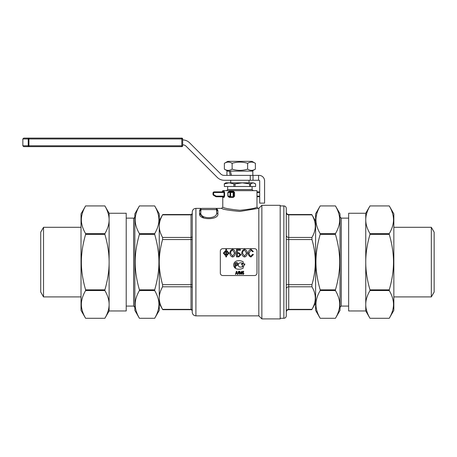 <?xml version="1.0" encoding="UTF-8"?>
<svg xmlns="http://www.w3.org/2000/svg" width="457" height="457" viewBox="0 0 457 457"><rect width="100%" height="100%" fill="white"/><g stroke="black" fill="none" stroke-linecap="round" stroke-linejoin="round"><path stroke-width="0.69" d="M241.29 271.915L241.29 273.292L240.531 273.292L241.29 271.915M241.29 274.366L241.29 273.634L240.233 273.634L240.233 273.292L241.593 271.309L241.924 273.634L241.29 274.366M236.983 273.115L236.149 273.115L236.555 271.635L236.983 273.115M235.446 274.366L236.383 271.309L236.737 271.309L237.731 274.366L237.366 274.366L237.08 273.44L236.058 273.44L235.789 274.366L235.446 274.366M244.529 256.177L242.496 253.281C242.764 251.401 243.444 250.362 244.541 250.162L246.569 253.172L244.529 256.177M241.684 253.269C242.004 251.024 242.958 249.705 244.535 249.316C246.112 249.773 247.06 251.064 247.38 253.184C247.026 255.32 246.077 256.6 244.535 257.023C242.947 256.514 241.993 255.263 241.684 253.269M232.596 256.177L230.562 253.281C230.825 251.401 231.505 250.362 232.607 250.162L234.635 253.172L232.596 256.177M229.751 253.269C230.071 251.024 231.019 249.705 232.602 249.316C234.173 249.773 235.121 251.064 235.446 253.184C235.087 255.32 234.138 256.6 232.602 257.023C231.008 256.514 230.06 255.263 229.751 253.269M224.164 253.132L225.815 251.184L225.815 255.086L224.164 253.132M226.552 255.092L226.552 251.179L228.197 253.132L226.552 255.092M225.815 250.339L225.815 249.385L226.552 249.385L226.552 250.339L229.014 253.138L226.552 255.937L226.552 256.897L225.815 256.897L225.815 255.937L223.347 253.138L225.815 250.339M238.862 256.057L237.292 256.057L237.292 253.475L238.343 253.475L240.136 254.755L238.862 256.057M236.503 249.448L240.365 249.448L240.365 250.327L237.292 250.327L237.292 252.63L238.708 252.63L240.988 254.732L238.828 256.897L236.503 256.897L236.503 249.448M252.652 254.281L253.441 254.532L250.973 257.023C249.345 256.543 248.408 255.24 248.174 253.115C248.511 250.979 249.448 249.711 250.984 249.316L253.338 251.487L252.561 251.721L250.967 250.162L248.985 253.109C249.196 254.852 249.836 255.874 250.91 256.177L252.652 254.281M239.605 272.658L238.308 272.144L239.605 271.652L239.605 272.658M239.925 274.366L239.925 271.309L238.845 271.309L237.971 272.144L238.663 272.978L237.771 274.366L239.228 273.006L239.605 273.006L239.605 274.366L239.925 274.366M242.227 273.566L243.015 274.109L243.53 273.36L243.01 272.669L242.284 272.92L242.518 271.349L243.735 271.349L243.735 271.709L242.758 271.709L242.627 272.532L243.09 272.338L243.849 273.326L243.655 274.046L243.015 274.417L242.227 273.566M220.337 273.097L220.337 251.116A2.445 2.445 0 0 1 222.776 248.671L254.532 248.671A2.445 2.445 0 0 1 256.977 251.116L256.977 273.097A2.445 2.445 0 0 1 254.532 275.542L222.776 275.542A2.445 2.445 0 0 1 220.337 273.097M241.673 263.889L244.752 263.889L244.752 264.746L244.009 264.746L244.009 266.025L242.416 266.025L242.416 264.746L241.673 264.746L241.673 263.889M234.784 264.106A1.588 1.588 0 0 1 236.498 262.518A1.588 1.588 0 0 1 237.943 264.352A1.588 1.588 0 0 1 236.006 265.648L236.006 264.74A0.737 0.737 0 0 0 237.063 264.357A0.737 0.737 0 0 0 236.503 263.381A0.737 0.737 0 0 0 235.641 264.106L235.641 267.522A0.857 0.857 0 0 1 234.784 266.671L234.784 264.106M236.726 260.976A8.552 8.552 0 0 1 243.215 261.827L243.215 263.626A5.341 5.341 0 0 0 240.393 262.821A2.136 2.136 0 0 0 238.257 264.957A2.136 2.136 0 0 0 240.393 267.094A5.341 5.341 0 0 0 243.215 266.288L243.215 268.088A8.552 8.552 0 0 1 236.726 268.945A4.124 4.124 0 0 1 236.726 260.976M192.243 213.802A1.222 1.057 0 0 1 191.02 214.859L162.578 214.859C160.361 218.834 159.253 222.593 159.265 226.146C159.253 229.694 160.361 233.458 162.578 237.429L162.578 239.542C160.361 247.483 159.253 255.006 159.265 262.107C159.253 269.207 160.361 276.731 162.578 284.671L162.578 286.79C160.361 290.761 159.253 294.519 159.265 298.073C159.253 301.62 160.361 305.385 162.578 309.355L191.02 309.355L191.02 309.68L162.755 309.68L159.265 303.637M222.776 197.373L222.776 207.147C223.793 208.169 229.494 209.215 239.874 210.289C250.27 209.215 255.966 208.163 256.977 207.147L256.977 190.655L222.776 190.655L222.165 191.877L223.49 191.877L224.044 192.488L224.044 196.15L223.49 196.761L216.224 196.761L223.49 196.761L222.165 196.761L222.776 197.373L224.056 197.373L224.593 196.15L224.056 197.373A0.611 0.566 90 0 0 223.49 196.761M203.908 218.138L199.572 213.676C198.418 220.337 219.08 220.325 217.892 213.676L217.892 210.757L216.669 208.369L205.067 208.369M199.915 209.535A1.222 1.188 -149.2 0 0 200.966 208.963L200.794 212.574A1.222 1.103 180 0 1 199.572 213.676L199.572 210.757A1.222 1.165 0 0 0 200.794 209.586L200.794 208.369L199.572 210.757M217.892 213.676A1.222 1.103 0 0 1 216.669 212.574C217.698 219.377 199.795 219.389 200.794 212.574L200.794 209.586A1.222 1.222 0 0 1 202.011 208.369L215.447 208.369A1.222 1.222 0 0 1 216.498 208.963L216.669 212.574L216.669 209.586A1.222 1.222 0 0 0 215.447 208.369L215.47 208.369M217.892 210.757A1.222 1.165 0 0 1 216.669 209.586A1.222 1.222 0 0 0 215.447 208.369L215.778 208.409A1.222 1.222 0 0 1 216.498 208.963A1.222 1.188 149.2 0 0 217.549 209.535M222.782 207.147L221.559 208.369L216.664 208.369L216.498 208.963M221.559 208.369C222.645 209.363 228.746 210.391 239.874 211.442L258.194 208.369L256.977 207.147M213.008 194.294L213.619 194.294L213.619 193.1A0.611 0.611 0 0 1 214.224 192.488L214.224 191.877L223.49 191.877L214.224 191.877A1.222 1.222 0 0 0 213.008 193.1L213.008 194.294A1.222 1.222 0 0 0 213.619 195.35L213.922 194.825L216.224 196.15L215.915 196.681A0.611 0.611 0 0 0 216.224 196.761L216.224 196.15L224.593 196.15L224.593 192.488L224.056 191.266L222.776 191.266M229.243 191.266L227.826 192.488L227.826 196.15L229.243 197.373L233.39 197.373L234.572 196.15L234.572 192.488L233.39 191.266L229.243 191.266A0.611 0.377 -90 0 1 228.866 191.877L230.619 191.877L228.866 191.877L227.826 192.488M200.794 208.369L195.904 208.369L195.904 315.85L258.811 315.85L258.811 208.369L258.194 208.369M201.686 208.409L202.011 208.369A1.222 1.222 0 0 0 200.794 209.586L200.794 212.574M256.977 191.877L259.696 191.877L256.977 191.877M256.977 196.761L259.696 196.761M233.39 197.373L233.767 192.488L233.767 196.15L234.572 196.15M234.572 192.488L233.767 192.488A0.611 0.611 0 0 0 233.161 191.877L233.39 191.266M229.243 197.373A0.611 0.377 -90 0 0 228.866 196.761L233.161 196.761L228.866 196.761L227.992 196.15L227.992 192.488L230.619 192.488L230.619 191.877A0.611 0.6 90 0 0 230.014 192.488L230.014 196.15L230.619 196.756L230.619 192.488L233.767 192.488M233.161 196.761L233.161 191.877L230.619 191.877M223.49 191.877A0.611 0.566 90 0 0 224.056 191.266M215.915 196.681L213.619 195.35L215.915 196.681M195.904 208.369C193.682 208.581 192.46 209.803 192.243 212.031L192.243 312.182C192.46 314.41 193.682 315.633 195.904 315.85M258.811 315.85L261.861 318.9L261.861 205.313L258.811 208.369M261.861 318.9L280.181 318.9L280.181 205.313L261.861 205.313M249.036 182.84L249.036 180.275M286.288 312.125C286.436 310.64 287.247 309.823 288.733 309.68L288.733 309.355L311.937 309.355C316.393 301.831 316.393 294.308 311.937 286.79L311.937 284.671C316.393 269.63 316.393 254.583 311.937 239.542L311.937 237.429C316.393 229.905 316.393 222.382 311.937 214.859L288.733 214.859L288.733 214.533C287.247 214.39 286.436 213.573 286.288 212.094M286.288 215.567L286.288 208.369C286.145 206.884 285.328 206.067 283.848 205.924L283.848 318.289C285.328 318.146 286.145 317.335 286.288 315.85L286.288 215.567M224.147 183.897L225.832 182.84L229.123 182.84L224.358 183.897L224.358 186.502L224.358 183.897M242.324 182.84L235.035 183.897L235.035 186.502L233.887 186.502L233.887 183.897L229.123 182.84L253.075 182.84L250.55 183.897L250.55 186.502L249.613 186.502L249.613 183.897L242.324 182.84M233.887 183.897L235.035 183.897M249.613 183.897L250.55 183.897M250.55 186.502L255.606 186.502L255.606 183.897L253.075 182.84L254.823 183.36M227.66 186.502L227.66 189.558L252.093 189.558L252.093 186.502M249.613 186.502L235.035 186.502M233.887 186.502L224.358 186.502M258.565 180.275L258.565 175.391L259.085 175.391A5.495 5.495 0 0 1 264.58 180.886L264.58 203.142L259.696 203.142L259.696 180.886A0.611 0.611 0 0 0 259.085 180.275L224.187 180.275A9.768 9.768 0 0 1 217.281 177.413L186.113 146.246A4.884 4.884 0 0 0 182.663 144.818M250.259 180.275L250.259 175.391L224.187 175.391A4.884 4.884 0 0 1 220.737 173.957L189.569 142.79A9.768 9.768 0 0 0 182.663 139.928M258.565 175.391L250.259 175.391M182.663 138.951A0.857 0.857 0 0 0 181.806 138.1L28.934 138.1L181.806 138.1L181.806 138.951L182.663 138.951L182.663 145.794A0.857 0.857 0 0 1 181.806 146.646A0.857 0.857 0 0 0 182.663 145.794L181.806 145.794L181.806 146.646L28.934 146.646L28.934 145.794L28.237 145.794A0.857 0.697 90 0 0 28.934 146.646L23.707 146.646L22.85 145.794L28.237 145.794L28.237 138.951L28.934 138.951L28.934 138.1L23.707 138.1L22.85 138.951L28.237 138.951A0.857 0.697 90 0 1 28.934 138.1M182.663 139.077L182.663 145.669M230.282 175.391L229.3 171.112L226.929 171.112L226.929 175.391M252.824 175.391L252.824 171.112L230.385 171.112L231.51 175.391M224.364 163.32L227.786 161.344L251.967 161.344L255.389 163.32C252.807 161.704 250.219 161.704 247.631 163.32C242.461 161.704 237.292 161.704 232.122 163.32C229.534 161.704 226.946 161.704 224.364 163.32L224.364 169.136C226.946 170.758 229.534 170.758 232.122 169.136C237.292 170.758 242.461 170.758 247.631 169.136C250.219 170.758 252.807 170.758 255.389 169.136L251.967 171.112M230.385 171.112L229.3 171.112M255.389 163.32L255.389 169.136M247.631 163.32L247.631 169.136M232.122 163.32L232.122 169.136M158.91 262.107C158.939 270.698 157.534 279.947 154.683 289.852L139.419 289.852C136.569 279.947 135.158 270.698 135.192 262.107C135.158 253.515 136.569 244.272 139.419 234.361L154.683 234.361C157.534 244.272 158.939 253.515 158.91 262.107M158.91 304.419C158.939 308.715 157.534 313.336 154.683 318.289L139.419 318.289C136.569 313.336 135.158 308.715 135.192 304.419C135.158 300.123 136.569 295.496 139.419 290.543L154.683 290.543C157.534 295.496 158.939 300.123 158.91 304.419M134.838 220.325L134.838 213.865L139.419 205.924L154.683 205.924C157.534 210.877 158.939 215.504 158.91 219.8C158.939 224.09 157.534 228.717 154.683 233.67L139.419 233.67C136.569 228.717 135.158 224.09 135.192 219.8C135.158 215.504 136.569 210.877 139.419 205.924L154.683 205.924L159.265 213.865L159.265 310.354L154.683 318.289L139.419 318.289L134.838 310.354L134.838 220.325M139.419 290.543L139.419 289.852M139.419 234.361L139.419 233.67M154.683 234.361L154.683 233.67M154.683 290.543L154.683 289.852M315.953 304.419C315.924 300.123 317.335 295.496 320.186 290.543L335.444 290.543C338.294 295.496 339.705 300.123 339.677 304.419C339.705 308.715 338.294 313.336 335.444 318.289L320.186 318.289C317.335 313.336 315.924 308.715 315.953 304.419M315.953 262.107C315.924 253.515 317.335 244.272 320.186 234.361L335.444 234.361C338.294 244.272 339.705 253.515 339.677 262.107C339.705 270.698 338.294 279.947 335.444 289.852L320.186 289.852C317.335 279.947 315.924 270.698 315.953 262.107M335.444 233.67L320.186 233.67C317.335 228.717 315.924 224.09 315.953 219.8C315.924 215.504 317.335 210.877 320.186 205.924L335.444 205.924L340.031 213.865L340.031 310.354L335.444 318.289L320.186 318.289L315.604 310.354L315.604 213.865L320.186 205.924L335.444 205.924C338.294 210.877 339.705 215.504 339.677 219.8C339.705 224.09 338.294 228.717 335.444 233.67L335.444 234.361M335.444 289.852L335.444 290.543M320.186 233.67L320.186 234.361M320.186 289.852L320.186 290.543M393.843 227.3L431.328 227.3L431.328 296.919L393.843 296.919M431.328 227.3L434.15 232.185L434.15 292.029L431.328 296.919M81.02 296.919L43.535 296.919L43.535 227.3L81.02 227.3M43.535 296.919L40.719 292.029L40.719 232.185L43.535 227.3M109.114 213.253L126.212 213.253L126.212 310.966L109.114 310.966L109.114 219.8C109.143 224.09 107.732 228.717 104.882 233.67L85.608 233.67C82.757 228.717 81.346 224.09 81.375 219.8C81.346 215.504 82.757 210.877 85.608 205.924L104.882 205.924C107.732 210.877 109.143 215.504 109.114 219.8L109.114 213.253L104.882 205.924L85.608 205.924L81.02 213.865L81.02 310.354L85.608 318.289C82.757 313.336 81.346 308.715 81.375 304.419C81.346 300.123 82.757 295.496 85.608 290.543L85.608 289.852C82.757 279.947 81.346 270.698 81.375 262.107C81.346 253.515 82.757 244.272 85.608 234.361L104.882 234.361C107.732 244.272 109.143 253.515 109.114 262.107C109.143 270.698 107.732 279.947 104.882 289.852L85.608 289.852M85.608 234.361L85.608 233.67M109.114 310.966L104.882 318.289L85.608 318.289L104.882 318.289C107.732 313.336 109.143 308.715 109.114 304.419C109.143 300.123 107.732 295.496 104.882 290.543L104.882 289.852M85.608 290.543L104.882 290.543M104.882 234.361L104.882 233.67M365.754 262.107C365.726 253.515 367.131 244.272 369.981 234.361L389.261 234.361C392.112 244.272 393.523 253.515 393.494 262.107C393.523 270.698 392.112 279.947 389.261 289.852L369.981 289.852C367.131 279.947 365.726 270.698 365.754 262.107L365.754 304.419C365.726 300.123 367.131 295.496 369.981 290.543L389.261 290.543C392.112 295.496 393.523 300.123 393.494 304.419C393.523 308.715 392.112 313.336 389.261 318.289L369.981 318.289C367.131 313.336 365.726 308.715 365.754 304.419L365.754 310.966L369.981 318.289L389.261 318.289L393.843 310.354L393.843 213.865L389.261 205.924C392.112 210.877 393.523 215.504 393.494 219.8C393.523 224.09 392.112 228.717 389.261 233.67L369.981 233.67C367.131 228.717 365.726 224.09 365.754 219.8C365.726 215.504 367.131 210.877 369.981 205.924L389.261 205.924L369.981 205.924L365.754 213.253L365.754 262.107M389.261 233.67L389.261 234.361M389.261 289.852L389.261 290.543M369.981 289.852L369.981 290.543M369.981 233.67L369.981 234.361M365.754 213.253L348.651 213.253L348.651 310.966L365.754 310.966M192.243 213.31C191.609 214.527 191.203 214.933 191.02 214.533L191.02 237.429L162.578 237.429M162.578 239.542L191.02 239.542L191.02 284.671L162.578 284.671M192.243 236.366A1.222 1.057 180 0 1 191.02 237.429L191.02 239.542L192.243 239.542M162.578 286.79L191.02 286.79A1.222 1.057 180 0 1 192.243 287.847M192.243 284.671L191.02 284.671L191.02 309.355A1.222 1.057 180 0 1 192.243 310.412M200.794 209.586L216.669 209.586M256.977 192.488L259.696 192.488M259.696 196.15L256.977 196.15M227.826 196.15L230.014 196.15M224.593 192.488L214.224 192.488M213.922 194.825A0.611 0.611 0 0 1 213.619 194.294M213.619 193.1L213.008 193.1M286.288 212.745A2.445 2.114 180 0 0 288.733 214.859L288.733 237.429A2.445 2.114 180 0 1 286.288 235.309M286.288 288.904A2.445 2.114 0 0 1 288.733 286.79L288.733 309.355A2.445 2.114 0 0 0 286.288 311.468M286.288 239.542L288.733 239.542L288.733 237.429L311.937 237.429M311.937 286.79L288.733 286.79L288.733 284.671L286.288 284.671M311.937 284.671L288.733 284.671L288.733 239.542L311.937 239.542M253.029 180.275L253.029 175.391M181.806 145.794L28.934 145.794L28.934 138.951L181.806 138.951L181.806 145.794M126.212 218.138L133.615 218.138L133.615 306.076L126.212 306.076M348.651 306.076L341.253 306.076L341.253 218.138L348.651 218.138M159.265 220.582L162.755 214.533L191.02 214.533M191.02 309.68C191.226 309.32 191.632 309.732 192.243 310.903M230.716 182.84L230.716 180.275M288.733 309.68L311.76 309.68L315.604 303.025M315.604 221.194L311.76 214.533L288.733 214.533M280.181 318.289L283.848 318.289M280.181 205.924L283.848 205.924M227.66 189.558L226.563 190.655M252.093 189.558L253.189 190.655M22.85 138.951L22.85 145.794M227.786 171.112L224.364 169.136M133.615 306.076L134.838 307.298M133.615 218.138C133.901 218.463 134.307 218.058 134.838 216.915M341.253 218.138L340.031 216.915M341.253 306.076L340.031 307.298"/></g></svg>
